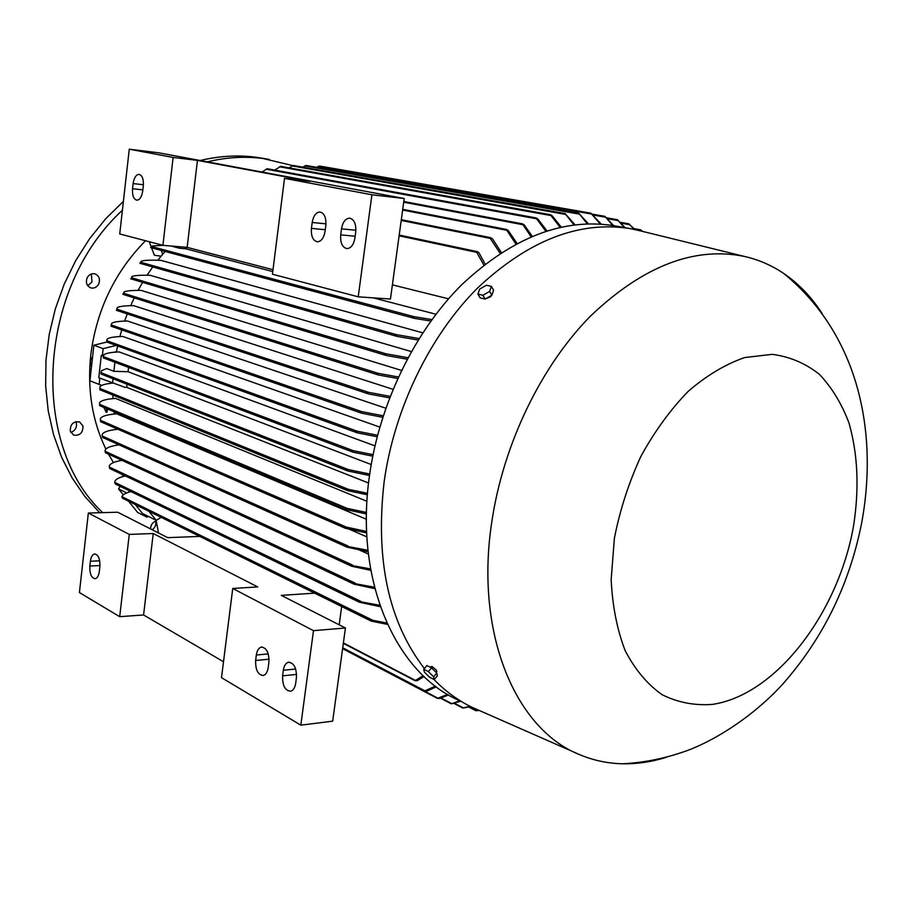 <?xml version="1.0" encoding="UTF-8"?>
<svg xmlns="http://www.w3.org/2000/svg" width="913" height="913" viewBox="0 0 913 913"><rect width="100%" height="100%" fill="white"/><g stroke="black" fill="none" stroke-linecap="round" stroke-linejoin="round"><path stroke-width="1.37" d="M161.133 517.329L156.271 520.364L148.99 511.326M135.272 504.558L142.531 513.517L156.271 520.364M156.146 520.307L158.485 532.964M424.066 676.544L417.264 680.653L415.084 680.687L423.13 675.654M436.277 686.827L426.839 691.141L424.465 691.061L435.33 686.12M448.488 694.941L439.712 698.445L437.407 698.388L447.541 694.382M460.483 701.264L451.33 703.843L459.604 700.819M470.686 706.616L462.88 708.066L469.967 706.251M479.142 710.462L475.799 710.691L478.606 710.223M223.502 661.742L143.581 614.974L119.694 616.674L79.408 592.537L88.344 513.026L117.674 512.216L167.73 537.654L199.742 536.41M88.344 513.026L129.269 534.413L153.236 533.523L257.728 586.922L232.747 588.474L313.49 630.666L345.434 627.996L281.272 595.379L314.62 593.153M313.49 630.666L300.822 725.162L332.674 721.167L345.434 627.996M300.822 725.162L221.494 677.651L232.747 588.474M295.686 683.289C294.99 687.672 293.37 690.308 290.813 691.198C285.141 690.833 282.402 685.709 282.596 675.837L283.338 670.256C284.034 665.805 285.689 663.146 288.303 662.279C293.929 662.701 296.634 667.825 296.428 677.663L295.686 683.289M268.182 667.62C267.498 672.002 265.9 674.616 263.401 675.46C258.014 675.027 255.423 670.028 255.64 660.476L256.348 655.009C257.032 650.57 258.664 647.933 261.221 647.112C266.562 647.591 269.118 652.59 268.901 662.108L268.182 667.62M143.581 614.974L153.236 533.523M119.694 616.674L129.269 534.413M99.334 571.458C98.73 575.704 97.36 578.123 95.214 578.705C91.391 578.055 89.6 573.843 89.851 566.049L90.387 561.255C90.992 556.976 92.384 554.545 94.564 553.963C98.353 554.636 100.133 558.859 99.882 566.631L99.334 571.458M339.18 624.823L341.679 606.517M387.511 624.378L371.214 621.114L370.952 620.486L372.812 620.315L386.895 623.031M130.958 491.559C125.88 492.86 122.856 494.561 121.886 496.638L122.342 498.167L370.895 620.886M145.019 514.761L146.936 517.123L148.191 516.336M642.17 231.297L640.686 229.814L642.638 231.411M634.204 229.38L628.84 223.799L634.889 229.528L641.531 230.704M624.309 227.554L617.359 219.691L625.131 227.702M612.737 225.488L604.954 216.347L613.673 225.648M319.539 166.029L316.48 167.307M600.275 224.062L590.871 213.174L601.256 224.13M306.015 165.481L302.66 167.147M305.992 165.47L578.785 213.243L588.36 223.811M587.344 223.845L578.762 213.243M293.278 165.481L289.022 167.855M293.267 165.481L565.044 213.539L575.007 224.769M573.957 224.895L565.021 213.539M280.736 166.371L274.676 170.103M560.126 227.326L550.311 214.669L552.103 215.696L561.21 227.086M545.837 231.229L535.954 217.899L267.269 168.745L261.974 172.032M535.999 217.91L537.803 218.937L546.955 230.875M531.092 236.741L522.407 223.833L524.188 224.883L532.245 236.25M515.868 244.033L506.27 229.403L508.176 230.475L517.055 243.406M500.141 253.369L490.281 238.419L490.509 237.654L492.461 238.75L501.363 252.57M186.994 247.355L185.613 248.758L179.541 248.256L178.959 246.681M185.613 248.758L272.759 271.56M373.314 297.855L435.912 314.232M448.5 298.825L392.396 284.867M358.227 296.828L390.456 299.03L404.208 198.52L159.033 152.859L129.269 149.196L119.74 233.945L162.902 245.323L173.128 157.435L197.448 160.403L309.827 181.356L284.525 178.355L272.428 274.208L358.227 296.828L371.899 194.777L284.525 178.355M272.987 269.7L187.142 247.377L162.902 245.323M371.899 194.777L404.208 198.52M173.128 157.435L129.269 149.196M142.725 190.988C141.789 196.831 139.826 199.901 136.824 200.187C133.583 199.194 132.157 195.371 132.533 188.729L133.115 183.604C134.051 177.704 136.037 174.623 139.084 174.36C142.291 175.376 143.706 179.199 143.318 185.818L142.725 190.988M187.142 247.377L197.448 160.403M354.929 238.008C353.673 244.73 351.003 248.268 346.917 248.621C342.272 247.434 340.195 242.847 340.709 234.858L341.496 228.832C342.752 222.019 345.468 218.458 349.633 218.161C354.21 219.394 356.241 223.982 355.739 231.925L354.929 238.008M325.051 231.388C323.853 237.996 321.285 241.466 317.359 241.808C312.919 240.644 310.945 236.17 311.436 228.376L312.2 222.475C313.41 215.788 316.012 212.295 320.018 211.999C324.389 213.208 326.329 217.682 325.827 225.431L325.051 231.388M483.867 265.078L476.757 252.365L477.191 251.634L478.914 252.696L485.134 264.074M179.541 248.256L170.982 246.008M162.811 245.3L152.209 245.996L150.599 247.56L414.422 318.34M430.868 321.034L414.65 318.42L413.121 317.347L414.046 316.685L431.917 319.584M161.224 250.413L162.685 254.293L165.15 251.463M158.93 244.285L159.319 245.312M106.718 340.481L107.289 339.008C109.275 337.559 114.41 336.703 122.719 336.441L379.785 427.079M111.158 324.64L111.295 325.804L111.785 323.236C113.885 321.901 119.124 321.159 127.523 321.011L385.788 408.214M116.716 308.868L117.389 307.533C119.614 306.312 125.024 305.684 133.629 305.65L392.989 389.315M122.833 294.294L124.134 291.932C126.519 290.813 132.18 290.3 141.116 290.391L401.48 370.416M131.404 277.655L132.1 276.456C134.702 275.441 140.716 275.041 150.143 275.281L411.352 351.573M139.86 263.252L141.412 261.129C144.174 260.216 150.691 259.954 160.928 260.353L422.753 332.834M119.877 336.566L121.749 329.924M124.613 321.091L127.261 313.912M130.65 305.695L134.245 297.912M138.091 290.391L142.622 282.368M147.061 275.224L152.756 266.938M157.801 260.251L162.685 254.293M113.874 352.27L116.453 351.619L117.606 345.959M116.453 351.619L117.48 352.007M103.842 354.849L103.842 354.837C105.737 353.251 110.838 352.281 119.135 351.927L374.946 445.864M103.842 354.837L103.34 356.378M103.237 357.85L352.692 452.061M372.755 456.146L353.183 452.22L351.573 451.056L353.24 450.68L373.052 454.651M418.177 340.024L397.281 336.452L395.329 335.254L396.447 334.66L419.09 338.552M407.175 359.186L386.61 355.556L384.704 354.37L385.937 353.799L407.974 357.713M397.691 378.484L378.712 375.06L376.921 373.896L378.222 373.349L398.365 377.001M389.577 397.874L368.704 393.948L366.866 392.738L368.316 392.259L390.159 396.379M382.752 417.298L361.89 413.258L360.099 412.06L361.651 411.615L383.232 415.803M377.16 436.734L357.405 432.853L355.728 431.678L357.314 431.256L377.548 435.239M126.953 384.202L126.793 387.363L124.967 387.329L98.798 377.742L101.297 355.408L103.956 354.746M101.297 355.408L103.283 356.15M128.585 367.425L128.037 371.728L113.874 371.294L114.89 362.256M128.037 371.728L371.203 464.523M113.874 371.294L106.764 368.555L101.434 370.724L101.138 374.068L100.875 372.618M112.527 383.186L113.029 378.735M369.503 475.502L348.161 471.062L346.552 469.898L348.367 469.59L369.708 474.018M126.793 387.363L368.544 483.011M112.425 383.152C105.577 383.825 101.446 384.978 100.053 386.621L99.722 388.287M367.403 494.778L347.819 490.692L346.369 489.585L348.161 489.265L367.528 493.294M116.156 345.434L103.146 348.652L102.427 355.123M614.905 225.865L614.05 225.716C563.23 217.705 512.547 237.289 461.989 284.457C414.639 331.499 379.431 403.637 369.445 475.901C354.427 580.04 394.998 671.763 457.995 699.986M640.778 230.955L630.027 228.581C579.139 220.558 528.285 240.404 477.453 288.12C429.84 335.71 394.336 408.647 384.156 481.642C375.152 559.715 388.55 621.993 424.351 668.499M491.571 295.413L490.692 296.691L485.716 298.734M822.271 313.707C811.657 297.216 798.852 283.84 783.856 273.558C771.793 265.375 758.612 259.657 744.312 256.416C694.222 246.236 642.912 266.151 590.38 316.183C541.158 366.159 503.451 443.866 491.902 521.197C474.372 633.713 515.856 730.069 580.28 754.903C593.804 760.506 607.898 763.462 622.54 763.782C637.091 764.044 651.722 761.876 666.456 757.276M477.921 294.066L480.147 297.878L485.111 299.076L491.856 295.241L493.602 290.231L491.388 286.408L489.642 291.43L482.886 295.264L477.921 294.066L479.702 289.067L486.412 285.244L491.388 286.408M485.111 299.076L482.886 295.264M491.856 295.241L489.642 291.43M853.415 526.698C859.395 489.048 857.935 454.503 849.022 423.096C841.74 403.694 831.834 387.42 819.315 374.273C805.46 363.294 789.779 356.652 772.272 354.335L744.654 357.554C725.493 364.184 706.673 375.448 688.197 391.346C670.404 409.686 654.632 431.358 640.903 456.352C628.783 482.68 619.938 510.002 614.381 538.316L611.162 579.607C612.429 606.049 617.108 629.765 625.211 650.752C635.06 669.606 647.34 684.248 662.051 694.679C677.754 702.485 694.519 705.726 712.345 704.414C775.902 695.033 837.906 613.57 853.415 526.698M433.937 679.455C445.601 691.461 458.44 700.807 472.443 707.472L576.662 753.305M430.069 667.129L431.963 666.456L436.323 670.051L436.654 671.591M435.535 671.831L432.477 668.807M430.32 667.266L429.293 666.752M434.166 679.569L437.361 675.905L436.802 673.086L431.575 667.905L426.942 665.554L423.723 669.218L428.345 671.58L433.584 676.773L434.166 679.569L429.532 677.195L424.328 672.036L423.723 669.218M436.802 673.086L433.584 676.773M431.575 667.905L428.345 671.58M380.39 606.711L359.562 602.26L358.672 601.405L379.911 605.33M125.503 476.004C118.758 477.419 115.175 479.405 114.764 481.961L115.3 483.97L358.661 601.827M374.878 588.68L354.335 584.24L353.331 583.327L374.524 587.276M121.988 460.357C114.273 461.636 110.039 463.553 109.286 466.121L109.72 468.529L353.399 583.806M370.838 570.34L351.847 566.288L350.775 565.33L370.575 568.913M119.01 444.848C110.804 445.966 106.182 447.769 105.143 450.257L105.372 452.7L350.923 565.855M368.133 551.737L347.237 547.195L346.016 546.179L367.973 550.299M117.96 429.247C108.864 430.171 103.614 431.883 102.21 434.36L102.222 436.22M366.695 532.93L345.799 528.41L344.475 527.349L346.438 527.132L366.627 531.469M366.41 519.269L116.67 413.794C107.426 414.57 102.016 416.123 100.419 418.451L100.304 420.22M366.467 513.928L346.678 509.739L345.297 508.655L347.157 508.381L366.49 512.455M366.958 501.283L115.483 398.376C106.638 399.049 101.377 400.43 99.711 402.542L99.483 404.254M349.542 529.346L366.889 536.89M359.471 550.071L368.396 554.054M369.925 570.18L370.883 570.614M129.452 490.829L128.528 492.267M126.724 492.929L118.576 488.957L123.323 494.812M128.539 501.226L137.68 512.49L146.936 517.123M149.276 241.74L151.193 246.818M151.569 247.822L154.377 255.241L161.076 256.199M106.821 342.055L93.879 345.228L89.908 380.824L101.765 385.4M103.146 348.652L93.879 345.228M120.231 486.355L118.576 488.957M145.521 240.747C114.707 272.028 96.436 310.249 90.707 355.419C87.214 389.817 92.27 421.053 105.874 449.093M108.476 454.126L113.44 462.583M121.749 474.224L123.563 476.449M107.483 408.956L107.631 409.983M107.449 408.944L106.844 412.22M103.762 407.392L106.307 412.356L106.581 408.579M87.192 277.723C89.086 274.482 91.677 273.204 94.975 273.889C99.186 275.817 100.419 279.218 98.684 284.069C96.789 287.333 94.176 288.611 90.832 287.892C86.678 285.94 85.468 282.551 87.192 277.723M70.301 431.187C70.141 424.283 73.223 421.19 79.557 421.909L82.923 425.88C83.072 432.796 79.967 435.878 73.622 435.113L70.301 431.187M150.542 528.924C150.691 524.884 152.597 522.236 156.237 520.958M292.708 165.595L262.716 158.451C244.638 156.169 226.173 157.298 207.342 161.852M122.399 210.252C37.239 288.234 29.775 444.802 102.713 512.627M87.739 285.701L91.962 281.957L91.357 273.98M70.78 432.42C75.163 430.776 77.034 427.626 76.372 422.959L75.87 421.658M262.556 158.257L255.378 157.162C237.346 154.879 218.937 155.997 200.152 160.517M152.186 529.757C155.256 527.52 156.408 524.644 155.667 521.129M123.403 201.339L105.6 218.858L89.6 238.727L75.722 260.604L64.23 284.114L55.351 308.845L49.234 334.341L45.981 360.144L45.65 385.777L48.206 410.793L53.57 434.748L61.616 457.253L72.138 477.944L84.909 496.524L99.688 512.707M91.517 366.421L90.204 361.388L92.624 356.469M99.837 378.153L99.129 384.533M116.875 429.361L116.738 428.722M114.296 414.011L114.022 411.717M113.007 398.593L112.881 395.055M343.391 642.935L415.198 680.288M342.717 647.785L424.762 690.753M342.66 648.264L437.784 698.137M441.184 698.08L451.741 703.603M454.902 703.466L463.416 707.906M469.556 707.004L476.403 710.565M256.348 655.009L268.274 653.913M255.64 660.476L269.061 659.209M283.338 670.256L295.686 669.024M282.596 675.837L296.588 674.399M90.387 561.255L99.7 560.822M89.851 566.049L99.974 565.558M121.886 496.638L372.812 620.315M621.365 223.217L629.628 224.678M607.932 218.778L618.033 220.558M593.53 215.103L605.513 217.191M318.112 166.406L591.441 214.019M304.714 165.869L579.184 214.064M292.034 165.892L565.352 214.35M279.526 166.782L550.573 215.491M266.139 169.19L536.114 218.709M403.706 202.207L522.384 224.621M402.633 210.036L506.167 230.179M401.218 220.421L490.281 238.419M133.115 183.604L143.409 184.723M132.533 188.729L142.862 189.836M312.2 222.475L325.975 223.856M311.436 228.376L325.268 229.722M341.496 228.832L355.887 230.247M340.709 234.858L355.157 236.239M399.107 235.816L476.757 252.365M151.421 246.499L414.046 316.685M103.283 357.839L352.304 451.889M103.431 356.618L353.24 450.68M139.906 263.275L396.733 336.292M140.693 262.225L396.447 334.66M130.764 278.796L385.994 355.374M131.438 277.712L385.937 353.799M122.89 294.306L378.062 374.855M123.438 293.199L378.222 373.349M116.43 310.306L367.962 393.697M116.887 309.176L368.316 392.259M111.009 326.181L361.08 412.984M111.352 325.017L361.651 411.615M106.581 341.941L356.561 432.545M106.821 340.743L357.314 431.256M101.229 372.789L348.367 469.59M101.206 374.056L347.202 470.686M99.768 388.402L348.161 489.265M99.802 389.691L346.883 490.304M114.764 482.395L360.749 601.313M109.275 467.011L355.374 583.202M105.052 451.239L352.715 565.147M102.153 435.969L348.013 545.997M102.461 437.373L346.244 546.75M100.316 420.254L346.438 527.132M345.217 528.205L100.521 421.658L344.806 527.976M99.494 404.276L347.157 508.381M99.608 405.6L345.719 509.328M343.334 643.345L415.05 680.664M342.672 648.184L424.442 691.05M342.603 648.664L437.384 698.377M440.614 698.228L451.319 703.832M454.343 703.615L462.868 708.066M469.031 707.176L475.799 710.691M261.221 647.112L262.259 647.02M288.303 662.279L289.455 662.165M122.342 498.167L371.169 621.091M634.113 228.649L640.686 229.814M620.509 222.338L628.84 223.799M607.008 217.887L617.371 219.702M592.491 214.178L604.954 216.347M319.516 166.029L590.871 213.174M280.725 166.36L550.345 214.681M403.808 201.499L522.453 223.845M402.736 209.317L506.338 229.414M401.309 219.679L490.589 237.665M399.209 235.052L477.282 251.646M150.599 247.56L414.65 318.42M139.872 263.275L397.029 336.395M130.73 278.796L386.325 355.488M122.856 294.306L378.359 374.969M116.373 310.306L368.304 393.834M110.952 326.181L361.445 413.133M106.536 341.941L356.937 432.716M101.149 374.068L347.625 470.891M99.757 389.714L347.294 490.521M614.05 225.716L630.027 228.581M744.312 256.416L635.779 229.722M622.54 763.782C645.525 762.617 668.213 757.801 690.593 749.322C727.832 734.098 761.294 707.746 782.703 684.157C822.933 638.541 849.204 585.028 861.541 523.606C878.511 433.013 859.156 335.128 783.856 273.558M436.015 672.31L436.871 671.34M115.3 483.97L358.992 602.055M109.72 468.529L353.753 584.035M105.372 452.7L351.288 566.083M102.439 437.407L346.655 546.99M99.585 405.623L346.13 509.545M107.015 412.174L106.307 412.356M261.826 158.132L269.175 159.421"/></g></svg>
